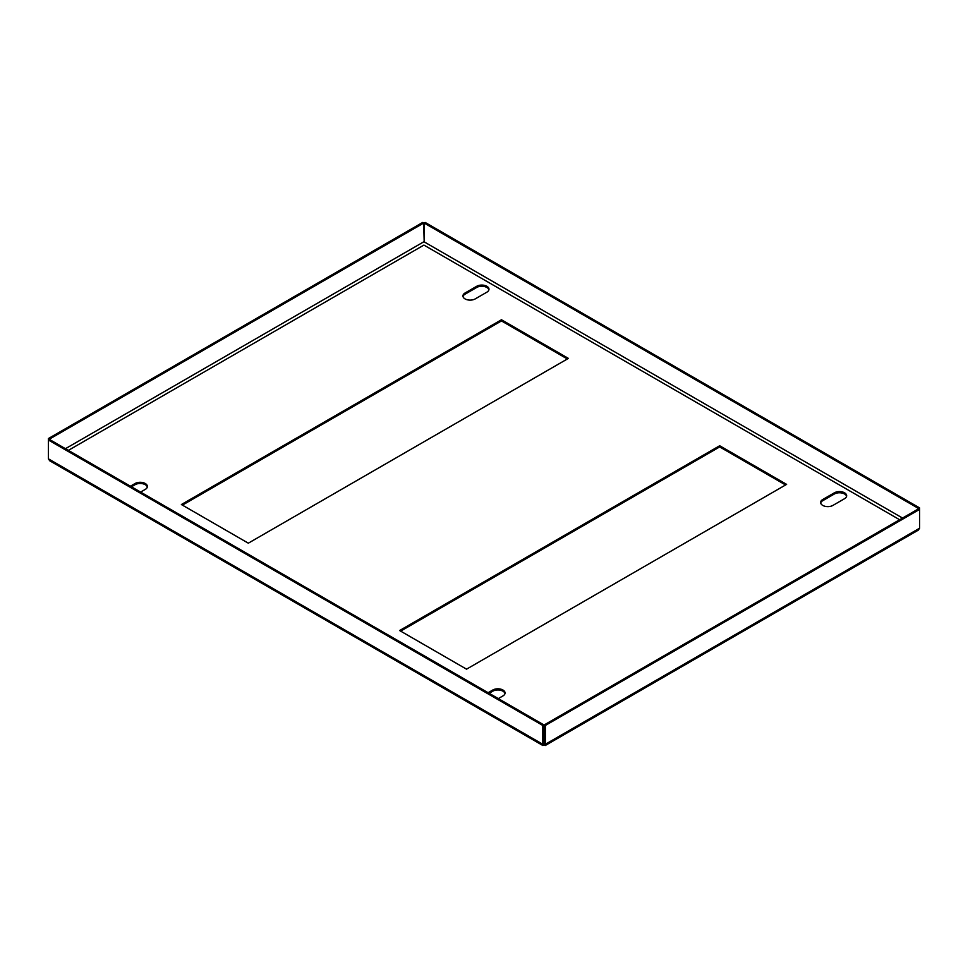 <?xml version="1.0" encoding="UTF-8"?>
<svg xmlns="http://www.w3.org/2000/svg" width="968" height="968" viewBox="0 0 968 968"><rect width="100%" height="100%" fill="white"/><g stroke="black" fill="none" stroke-linecap="round" stroke-linejoin="round"><path stroke-width="1.45" d="M489.13 693.306L492.772 691.2A7.199 4.162 180 0 1 502.961 691.2A7.199 4.162 180 0 1 504.994 693.548M488.114 692.713L492.772 690.027A7.199 4.162 180 0 1 502.961 690.027A7.199 4.162 180 0 1 505.066 692.967A7.199 4.162 180 0 1 502.961 695.907L498.302 698.594M463.006 296.547A7.199 4.162 180 0 1 465.039 294.187L476.679 287.472A7.199 4.162 180 0 1 486.868 287.472A7.199 4.162 180 0 1 488.901 289.819M486.868 286.298A7.199 4.162 180 0 1 488.973 289.238A7.199 4.162 180 0 1 486.868 292.179L475.227 298.894A7.199 4.162 180 0 1 467.375 299.802A7.199 4.162 180 0 1 462.934 295.954A7.199 4.162 180 0 1 465.039 293.014L476.679 286.298A7.199 4.162 180 0 1 486.868 286.298M131.442 486.795L135.084 484.69A7.199 4.162 180 0 1 145.273 484.69A7.199 4.162 180 0 1 147.305 487.037M130.426 486.202L135.084 483.516A7.199 4.162 180 0 1 145.273 483.516A7.199 4.162 180 0 1 147.378 486.456A7.199 4.162 180 0 1 145.273 489.397L140.614 492.083M820.695 503.058A7.199 4.162 180 0 1 822.727 500.698L834.368 493.982A7.199 4.162 180 0 1 844.556 493.982A7.199 4.162 180 0 1 846.589 496.33M844.556 492.809A7.199 4.162 180 0 1 846.661 495.749A7.199 4.162 180 0 1 844.556 498.689L832.916 505.405A7.199 4.162 180 0 1 825.063 506.3A7.199 4.162 180 0 1 820.622 502.465A7.199 4.162 180 0 1 822.727 499.524L834.368 492.809A7.199 4.162 180 0 1 844.556 492.809M400.643 631.124L719.684 446.913L785.592 484.968M182.407 505.127L501.46 320.928L567.357 358.971M719.684 445.74L399.615 630.531L466.54 669.166L786.609 484.375L719.684 445.74L719.684 446.913M501.46 319.755L181.391 504.534L248.316 543.181L568.385 358.39L501.46 319.755L501.46 320.928M48.4 458.832L48.4 440.016L542.794 725.455L542.794 744.271L48.4 458.832L49.719 460.78L542.915 745.529L542.794 744.271L543.81 743.678L545.226 745.529L545.347 744.271L544.331 743.678L544.331 724.863L545.347 725.455L545.347 744.271L919.6 528.201L918.281 530.149L545.226 745.529M919.6 528.201L919.6 509.386L545.347 725.455M902.539 518.049L424.19 241.879L424.19 223.063L425.206 222.471L919.6 507.91L919.6 509.386L918.584 508.793L544.331 724.863M424.19 241.879L423.669 223.063L422.653 222.471L48.4 438.552L49.416 439.133L423.669 223.063M919.6 507.91L918.584 508.793M424.19 223.063L918.584 508.502M542.915 745.529L544.077 745.009M48.4 438.552L48.4 440.016L49.416 439.133M543.81 743.678L543.81 724.863L49.416 439.436M542.794 725.455L543.81 724.863M68.365 450.374L423.923 245.085L899.635 519.731M423.669 241.879L65.461 448.692M834.368 492.809L834.368 493.982M822.727 499.524L822.727 500.698M135.084 483.516L135.084 484.69M476.679 286.298L476.679 287.472M465.039 293.014L465.039 294.187M492.772 690.027L492.772 691.2"/></g></svg>
